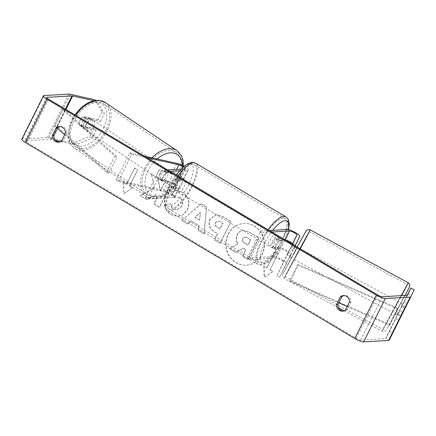 <?xml version="1.0" encoding="UTF-8"?>
<svg xmlns="http://www.w3.org/2000/svg" width="436" height="436" viewBox="0 0 436 436"><rect width="100%" height="100%" fill="white"/><g stroke="black" fill="none" stroke-linecap="round" stroke-linejoin="round"><path stroke-width="0.33" stroke-dasharray="2.18 1.64" d="M166.966 172.378A6.191 3.875 126.2 0 0 163.211 176.362A6.191 3.875 126.2 0 0 162.644 181.049L170.002 182.695A4.333 0.894 -153.5 0 1 174.416 184.597A4.333 0.894 -153.5 0 1 176.602 186.624A4.333 0.894 -153.5 0 1 176.237 186.782L170.928 187.088A6.191 2.049 -59.3 0 1 175.256 178.417L180.559 178.111A4.333 0.894 26.5 0 0 180.924 177.953A4.333 0.894 26.5 0 0 178.744 175.926A4.333 0.894 26.5 0 0 174.324 174.024L166.966 172.378L165.021 170.956A6.191 3.875 126.2 0 0 161.266 174.934A6.191 3.875 126.2 0 0 160.699 179.627L168.056 181.267A7.428 1.531 -153.5 0 1 175.632 184.532A7.428 1.531 -153.5 0 1 179.37 188.009A7.428 1.531 -153.5 0 1 178.744 188.276L173.441 188.581A6.191 2.049 -59.3 0 1 177.763 179.91L183.071 179.605A7.428 1.531 26.5 0 0 183.692 179.338A7.428 1.531 26.5 0 0 179.954 175.861A7.428 1.531 26.5 0 0 172.378 172.596L165.021 170.956M145.352 197.513L171.642 195.998A4.333 0.894 -153.5 0 0 172.007 195.84A4.333 0.894 -153.5 0 0 169.827 193.813A4.333 0.894 -153.5 0 0 165.407 191.911L118.194 181.354L116.249 179.932L163.462 190.483A7.428 1.531 -153.5 0 1 171.037 193.748A7.428 1.531 -153.5 0 1 174.776 197.219A7.428 1.531 -153.5 0 1 174.155 197.486L147.864 199.007L145.352 197.513L158.862 170.416L167.479 169.92M116.249 179.932L129.759 152.834L144.174 156.055M183.948 166.301A7.428 1.531 -153.5 0 1 188.287 170.122A7.428 1.531 -153.5 0 1 187.665 170.389L179.321 170.874M183.409 166.759A4.333 0.894 -153.5 0 1 185.518 168.743A4.333 0.894 -153.5 0 1 185.153 168.895L180.913 169.141M169.991 171.408L161.375 171.909L158.862 170.416M147.864 199.007L161.375 171.909M118.194 181.354L131.705 154.257L129.759 152.834M131.705 154.257L146.845 157.641M170.928 187.088L173.441 188.581M175.256 178.417L177.763 179.91M162.644 181.049L160.699 179.627M84.028 123.235A6.191 3.919 123.9 0 0 84.568 129.263A6.191 3.919 123.9 0 0 91.996 125.012A6.191 3.919 123.9 0 0 91.462 118.984A6.191 3.919 123.9 0 0 84.028 123.235M82.987 116.962A6.191 3.919 123.9 0 0 80.05 120.565A6.191 3.919 123.9 0 0 79.39 124.68L85.08 125.95A6.191 3.919 123.9 0 0 88.018 122.347A6.191 3.919 123.9 0 0 88.677 118.232L82.987 116.962L85.772 118.832A6.191 3.919 123.9 0 1 90.268 118.183A6.191 3.919 123.9 0 1 91.462 120.102L88.677 118.232M84.568 129.263L83.374 128.462A6.191 3.919 123.9 0 1 82.175 126.544L79.39 124.68M83.374 128.462A6.191 3.919 123.9 0 0 87.865 127.819L85.08 125.95M159.631 173.959A6.191 3.919 123.9 0 0 160.165 179.986A6.191 3.919 123.9 0 0 167.598 175.735A6.191 3.919 123.9 0 0 167.064 169.708A6.191 3.919 123.9 0 0 159.631 173.959M171.179 178.139A6.191 3.919 123.9 0 0 171.839 174.029L169.451 172.427A6.191 3.919 123.9 0 0 168.258 170.509A6.191 3.919 123.9 0 0 163.762 171.152L166.149 172.754A6.191 3.919 123.9 0 0 163.211 176.362A6.191 3.919 123.9 0 0 162.552 180.471L160.165 178.869A6.191 3.919 123.9 0 0 161.358 180.787A6.191 3.919 123.9 0 0 165.854 180.144L168.242 181.747A6.191 3.919 123.9 0 0 171.179 178.139M166.149 172.754L171.839 174.029M168.242 181.747L162.552 180.471M82.175 126.544L87.865 127.819M91.462 120.102L85.772 118.832M169.451 172.427L163.762 171.152M160.165 178.869L165.854 180.144M165.609 174.405A6.191 3.919 123.9 0 0 165.075 168.372A6.191 3.919 123.9 0 0 157.641 172.623A6.191 3.919 123.9 0 0 158.175 178.651A6.191 3.919 123.9 0 0 165.609 174.405M93.985 126.347A6.191 3.919 123.9 0 0 93.451 120.32A6.191 3.919 123.9 0 0 86.017 124.571A6.191 3.919 123.9 0 0 86.557 130.598A6.191 3.919 123.9 0 0 93.985 126.347M106.449 129.138A25.561 16.176 123.9 0 0 104.242 104.231A25.561 16.176 123.9 0 0 73.553 121.78A25.561 16.176 123.9 0 0 75.76 146.687A25.561 16.176 123.9 0 0 106.449 129.138M145.177 169.838A25.561 16.176 123.9 0 0 147.384 194.739A25.561 16.176 123.9 0 0 178.073 177.19A25.561 16.176 123.9 0 0 175.866 152.289A25.561 16.176 123.9 0 0 145.177 169.838M254.139 226.033A20.873 19.217 86.7 0 1 263.802 248.972A20.873 19.217 86.7 0 1 246.231 265.148A20.873 19.217 86.7 0 1 235.914 262.592A20.873 19.217 86.7 0 1 226.246 239.653A20.873 19.217 86.7 0 1 243.822 223.472A20.873 19.217 86.7 0 1 254.139 226.033M254.379 226.017A20.873 19.217 86.7 0 1 264.047 248.956A20.873 19.217 86.7 0 1 246.471 265.137A20.873 19.217 86.7 0 1 236.154 262.576A20.873 19.217 86.7 0 1 226.491 239.637A20.873 19.217 86.7 0 1 244.067 223.455A20.873 19.217 86.7 0 1 254.379 226.017M389.261 331.442L392.585 333.093L398.913 320.253L395.588 318.596L385.876 338.527A3.711 0.763 -153.5 0 1 385.56 338.663L360.659 340.096A3.711 0.763 -153.5 0 1 356.201 338.391L26.999 142.572A3.711 0.763 -153.5 0 1 25.125 140.828A3.711 0.763 -153.5 0 1 25.435 140.697L50.342 139.258A3.711 0.763 -153.5 0 1 51.017 139.34L55.628 140.37M154.317 188.003L151.368 174.16L157.963 178.084L160.486 190.99L164.873 182.194L170.438 185.502L159.631 207.182L154.066 203.874L156.862 198.266L156.044 194.609L146.981 199.661L140.299 195.688L154.317 188.003L151.368 174.16M191.23 220.992L199.007 225.619L198.505 230.306L204.244 233.723L206.571 206.975L201.241 203.803L181.932 220.453L187.862 223.979L191.23 220.992L199.007 225.619M343.246 311.075A6.191 5.695 -93.3 0 0 343.971 311.086A6.191 5.695 -93.3 0 0 346.952 309.952L350.931 301.979A6.191 5.695 -93.3 0 0 347.939 296.235A6.191 5.695 -93.3 0 0 344.881 295.477A6.191 5.695 -93.3 0 0 344.162 295.564M60.124 126.614A6.191 5.695 86.7 0 1 60.844 126.522A6.191 5.695 86.7 0 1 63.901 127.279A6.191 5.695 86.7 0 1 66.893 133.024L62.92 140.997A6.191 5.695 86.7 0 1 59.934 142.131A6.191 5.695 86.7 0 1 59.209 142.12M123.584 182.455L123.884 193.589L132.615 187.829L129.606 186.036L137.711 169.778L134.697 167.985L126.593 184.243L123.339 182.466L123.884 193.589M270.118 269.617L273.127 271.41L264.401 277.171L264.096 266.036L267.105 267.829L275.214 251.567L278.223 253.36L270.118 269.617L278.223 253.36M210.245 219.063L210.212 219.123C208.026 224.507 209.607 228.818 214.953 232.061L217.706 233.701L214.616 239.893L220.18 243.201L230.987 221.526L222.387 216.409L216.349 214.665L209.972 219.139C207.781 224.518 209.362 228.835 214.714 232.077L217.706 233.701M165.086 204.648C165.255 208.691 167.408 212.087 171.533 214.828L177.953 216.458L183.382 214.588L187.507 209.716C190.472 202.506 188.815 196.652 182.548 192.145L176.068 190.369L171.779 191.6L174.22 197.59L176.836 196.881L179.872 197.661C182.711 199.775 183.354 202.636 181.807 206.239L176.88 209.956L174.095 209.247C172.187 207.994 171.114 206.217 170.879 203.917L164.846 204.658C165.015 208.702 167.168 212.098 171.294 214.844L177.714 216.469L183.136 214.605L187.267 209.727C190.227 202.522 188.575 196.663 182.308 192.162L175.828 190.385L171.779 191.6M392.585 333.093L389.201 340.178M21.8 139.171A7.428 1.531 -153.5 0 1 22.427 138.904L47.328 137.465A7.428 1.531 -153.5 0 1 48.679 137.629L73.177 143.101L75.515 144.812L92.143 138.098L96.111 130.141L93.773 128.429L89.805 136.386L73.177 143.101M93.794 100.711L97.13 101.457L95.702 100.405M96.111 130.141L81.772 126.936A6.191 3.875 -53.8 0 1 86.094 118.265L100.433 121.47L98.1 119.758L102.062 111.801L104.4 113.513L97.13 101.457M94.797 99.746L102.062 111.801M98.1 119.758L83.761 116.554A6.191 3.875 126.2 0 0 79.434 125.225L93.773 128.429M100.433 121.47L104.4 113.513M92.143 138.098L89.805 136.386M60.806 141.526L75.515 144.812M395.588 318.596L407.202 295.303M403.878 301.974L407.202 303.625L402.842 312.568L400.902 316.443L402.88 312.296L399.556 310.645M397.578 314.787L400.902 316.443M407.845 294.017L411.17 295.668L414.2 289.738M407.202 303.625L411.17 295.668M398.913 320.253L402.88 312.296M401.899 306.116L405.224 307.772M346.952 309.952L345.508 310.04M350.931 301.979L349.481 302.061M86.094 118.265L83.761 116.554M81.772 126.936L79.434 125.225M62.92 140.997L61.471 141.084M66.893 133.024L65.449 133.105M229.429 248.624L235.865 252.449L243.195 248.28L245.637 249.735L242.356 256.314L247.931 259.633L258.766 237.909L249.25 232.246L243.146 230.404L241.522 230.709C239.724 231.244 238.29 232.573 237.222 234.71L237.189 234.77C235.669 238.16 235.941 241.201 238.002 243.904L229.429 248.624L236.105 252.439L243.435 248.269L245.877 249.719L242.601 256.303L248.177 259.616L259.006 237.893L249.496 232.235L243.392 230.393L241.767 230.693C239.969 231.227 238.53 232.562 237.462 234.693L237.429 234.759C235.909 238.143 236.181 241.19 238.241 243.888L229.668 248.607M123.644 193.6L132.615 187.829M132.375 187.84L129.606 186.036M129.361 186.052L137.711 169.778M126.593 184.243L134.697 167.985M134.457 168.002L137.471 169.789M126.353 184.259L123.339 182.466M277.983 253.37L275.214 251.567M269.873 269.633L272.887 271.421L264.156 277.187L263.851 266.047L267.105 267.829M266.865 267.84L274.969 251.583M198.767 225.635L198.505 230.306M198.266 230.322L204.244 233.723M204.004 233.74L206.571 206.975M206.332 206.986L201.241 203.803M201.001 203.819L181.932 220.453M181.692 220.463L187.862 223.979M187.616 223.99L190.99 221.008M199.377 219.973L194.903 217.308L200.179 212.506L199.617 219.957L195.143 217.297L200.418 212.495L199.617 219.957M217.466 233.712L214.616 239.893M214.376 239.909L220.18 243.201M219.94 243.217L230.987 221.526M230.748 221.537L222.147 216.42L216.109 214.681L210.005 219.074M215.428 222.665L217.668 221.008L220.06 221.722L222.671 223.276L219.809 229.004L217.172 227.434C215.166 226.131 214.572 224.556 215.395 222.725L217.913 220.992L220.3 221.711L222.91 223.265L220.055 228.993L217.417 227.423C215.406 226.115 214.817 224.545 215.635 222.709L215.667 222.649M151.123 174.177L157.723 178.101L160.246 191.006L164.634 182.21L170.193 185.518L159.385 207.198L153.821 203.89L156.617 198.282L155.805 194.625L146.741 199.672L140.299 195.688M140.06 195.699L154.077 188.014M171.533 191.617L174.22 197.59M173.975 197.606L176.596 196.892L179.632 197.677C182.466 199.792 183.109 202.653 181.561 206.255L176.64 209.967L173.855 209.258C171.942 208.01 170.874 206.233 170.64 203.928L170.879 203.917M170.64 203.928L164.846 204.658M242.847 238.465L244.896 236.928L247.179 237.62L250.831 239.789L248.231 245.005L244.552 242.814C242.639 241.593 242.073 240.143 242.847 238.465L244.656 236.939L246.94 237.631L250.831 239.789M250.591 239.805L247.991 245.016L244.313 242.83C242.4 241.604 241.833 240.154 242.607 238.476M292.333 244.22L292.349 244.193A4.333 0.894 -153.5 0 1 292.333 244.22L286.992 255.016L289.766 256.395L290.779 254.27A7.428 1.531 26.5 0 0 285.934 250.177A7.428 1.531 26.5 0 0 278.108 247.381L272.805 247.686A6.191 2.049 -59.3 0 1 277.127 239.015L282.43 238.71A7.428 1.531 -153.5 0 1 290.256 241.506A7.428 1.531 -153.5 0 1 295.101 245.599L289.766 256.395M279.667 277.138L286.185 263.486A7.428 1.531 26.5 0 0 281.34 259.387A7.428 1.531 26.5 0 0 273.514 256.591L247.223 258.112L249.735 259.6L276.026 258.085A4.333 0.894 26.5 0 1 280.588 259.714A4.333 0.894 26.5 0 1 283.416 262.107L276.893 275.759L279.667 277.138L295.167 245.871M286.992 255.016L288.011 252.891A4.333 0.894 26.5 0 0 285.182 250.504A4.333 0.894 26.5 0 0 280.62 248.874L275.312 249.179A6.191 2.049 -59.3 0 1 279.634 240.509L284.942 240.198A4.333 0.894 -153.5 0 1 285.831 240.318M271.862 232.007L263.246 232.502L260.733 231.009L269.35 230.513M249.735 259.6L263.246 232.502M247.223 258.112L260.733 231.009M276.893 275.759L290.403 248.662L293.177 250.041M290.403 248.662L292.496 244.28M275.312 249.179L272.805 247.686M279.634 240.509L277.127 239.015M291.319 246.345L294.087 247.724M176.357 190.777A6.191 2.049 120.7 0 0 181.158 185.812A6.191 2.049 120.7 0 0 182.221 180.035A6.191 2.049 120.7 0 0 181.758 179.937A6.191 2.049 120.7 0 0 176.956 184.897A6.191 2.049 120.7 0 0 175.893 190.674A6.191 2.049 120.7 0 0 176.357 190.777M174.373 186.363A6.191 2.049 120.7 0 0 178.155 178.776L181.163 180.569A6.191 2.049 120.7 0 0 180.717 179.142A6.191 2.049 120.7 0 0 180.253 179.043A6.191 2.049 120.7 0 0 177.719 180.766L174.711 178.973A6.191 2.049 120.7 0 0 170.928 186.564L174.373 186.363L177.381 188.156A6.191 2.049 120.7 0 1 174.847 189.878A6.191 2.049 120.7 0 1 174.389 189.78L175.893 190.674M178.155 178.776L174.711 178.973M174.389 189.78A6.191 2.049 120.7 0 1 173.937 188.352L170.928 186.564M271.704 247.49A6.191 2.049 120.7 0 0 276.506 242.53A6.191 2.049 120.7 0 0 277.569 236.753A6.191 2.049 120.7 0 0 277.105 236.65A6.191 2.049 120.7 0 0 272.304 241.615A6.191 2.049 120.7 0 0 271.241 247.392A6.191 2.049 120.7 0 0 271.704 247.49M282.533 240.868L279.525 239.075A6.191 2.049 120.7 0 0 279.073 237.647A6.191 2.049 120.7 0 0 278.609 237.549A6.191 2.049 120.7 0 0 276.081 239.271L279.089 241.064A6.191 2.049 120.7 0 0 275.307 248.651L278.751 248.455A6.191 2.049 120.7 0 0 282.533 240.868L279.089 241.064M278.751 248.455L275.743 246.662A6.191 2.049 120.7 0 1 273.209 248.389A6.191 2.049 120.7 0 1 272.745 248.286A6.191 2.049 120.7 0 1 272.298 246.863L275.307 248.651M272.298 246.863L275.743 246.662M279.525 239.075L276.081 239.271M181.163 180.569L177.719 180.766M173.937 188.352L177.381 188.156M178.864 192.271A6.191 2.049 120.7 0 0 183.665 187.306A6.191 2.049 120.7 0 0 184.728 181.529A6.191 2.049 120.7 0 0 184.27 181.43A6.191 2.049 120.7 0 0 179.463 186.39A6.191 2.049 120.7 0 0 178.4 192.167A6.191 2.049 120.7 0 0 178.864 192.271M269.192 245.997A6.191 2.049 120.7 0 0 273.993 241.037A6.191 2.049 120.7 0 0 275.062 235.26A6.191 2.049 120.7 0 0 274.598 235.162A6.191 2.049 120.7 0 0 269.797 240.122A6.191 2.049 120.7 0 0 268.729 245.899A6.191 2.049 120.7 0 0 269.192 245.997M283.057 218.196A25.561 8.475 120.7 0 0 263.219 238.688A25.561 8.475 120.7 0 0 258.826 262.548A25.561 8.475 120.7 0 0 260.733 262.963A25.561 8.475 120.7 0 0 280.571 242.471A25.561 8.475 120.7 0 0 284.964 218.61A25.561 8.475 120.7 0 0 283.057 218.196M192.723 164.465A25.561 8.475 120.7 0 0 172.89 184.957A25.561 8.475 120.7 0 0 168.498 208.817A25.561 8.475 120.7 0 0 170.405 209.231A25.561 8.475 120.7 0 0 190.238 188.739A25.561 8.475 120.7 0 0 194.63 164.879A25.561 8.475 120.7 0 0 192.723 164.465M397.332 309.598L400.82 302.998L397.332 309.598M401.698 314.285L405.742 306.835L400.913 315.931L401.698 314.285L397.888 312.231L396.575 314.776L397.103 313.876L400.913 315.931M404.957 308.475L401.142 306.421L401.927 304.775L405.742 306.835M293.837 253.79L297.325 247.19L293.837 253.79M287.858 252.896L291.897 245.441L295.167 247.207L295.69 246.307L294.382 248.852L291.112 247.087L287.073 254.542L290.338 256.303L289.815 257.202L291.128 254.657L287.858 252.896L287.073 254.542M291.112 247.087L291.897 245.441M397.103 313.876L397.888 312.231M401.927 304.775L401.142 306.421M295.167 247.207L294.382 248.852M290.338 256.303L291.128 254.657M296.562 255.256L300.05 248.656L296.562 255.256M394.607 308.127L398.095 301.527L394.607 308.127M397.43 302.219L407.289 284.479L402.984 292.899L383.026 329.474L397.43 302.219M299.385 249.348L309.244 231.609L304.933 240.029L284.981 276.604L299.385 249.348M347.247 306.552L389.904 325.251L398.014 308.993L298.208 265.246L290.098 281.503L338.788 302.846M389.904 325.251L389.539 324.373L289.733 280.626L297.837 264.369L298.208 265.246M289.733 280.626L290.098 281.503M389.539 324.373L397.643 308.116L297.837 264.369M398.014 308.993L397.643 308.116M64.626 134.757L106.607 172.356L114.717 156.099L62.789 109.589L65.177 110.352L117.104 156.862L114.717 156.099M62.789 109.589L54.68 125.851L57.503 128.375M54.68 125.851L57.067 126.609L108.995 173.119L106.607 172.356M108.995 173.119L117.104 156.862M57.067 126.609L65.177 110.352M163.462 190.483L168.056 181.267M172.378 172.596L176.972 163.386M183.071 179.605L187.665 170.389M180.559 178.111L185.153 168.895M174.324 174.024L176.635 169.391M171.642 195.998L176.237 186.782M174.155 197.486L178.744 188.276M165.407 191.911L170.002 182.695M105.349 102.591A27.539 17.429 -56.1 0 1 107.725 129.421A27.539 17.429 -56.1 0 1 74.66 148.327A27.539 17.429 -56.1 0 1 72.278 121.497A27.539 17.429 -56.1 0 1 75.782 115.371M103.746 127.639A24.449 15.473 123.9 0 0 98.165 102.351A24.449 15.473 123.9 0 0 72.283 120.609A24.449 15.473 123.9 0 0 77.859 145.897A24.449 15.473 123.9 0 0 103.746 127.639M152.006 157.805A27.539 17.429 123.9 0 0 143.902 169.55A27.539 17.429 123.9 0 0 146.283 196.38A27.539 17.429 123.9 0 0 179.349 177.474A27.539 17.429 123.9 0 0 176.967 150.643M182.33 165.44A24.449 15.473 -56.1 0 1 179.349 178.362A24.449 15.473 -56.1 0 1 153.461 196.62A24.449 15.473 -56.1 0 1 147.88 171.332A24.449 15.473 -56.1 0 1 157.14 158.955M356.201 338.391L377.816 295.036M26.999 142.572L48.614 99.212M48.679 137.629L70.3 94.269M51.017 139.34L65.896 109.491M50.342 139.258L65.346 109.164M25.435 140.697L46.821 97.8M360.659 340.096L382.274 296.742M385.56 338.663L407.18 295.303M385.876 338.527L407.491 295.172L385.876 338.527M22.427 138.904L44.041 95.549M47.328 137.465L68.943 94.111M295.101 245.599L299.695 236.388M286.185 263.486L290.779 254.27M282.43 238.71L287.024 229.494M284.942 240.198L285.1 239.882M276.026 258.085L280.62 248.874M273.514 256.591L278.108 247.381M283.416 262.107L288.011 252.891M285.972 216.91A27.539 9.129 -59.3 0 1 281.242 242.618A27.539 9.129 -59.3 0 1 259.872 264.696A27.539 9.129 -59.3 0 1 257.818 264.249A27.539 9.129 -59.3 0 1 268.091 229.767M272.658 230.322A24.449 8.104 120.7 0 0 261.011 252.488A24.449 8.104 120.7 0 0 263.731 263.48A24.449 8.104 120.7 0 0 277.814 251.627A24.449 8.104 120.7 0 0 288.272 229.63M177.763 176.035A27.539 9.129 120.7 0 0 167.484 210.517A27.539 9.129 120.7 0 0 169.539 210.964A27.539 9.129 120.7 0 0 190.914 188.886A27.539 9.129 120.7 0 0 195.644 163.178M189.731 163.947A24.449 8.104 -59.3 0 1 188.581 184.804A24.449 8.104 -59.3 0 1 168.383 206.762A24.449 8.104 -59.3 0 1 169.528 185.905A24.449 8.104 -59.3 0 1 189.731 163.947M408.227 282.735A27.539 0.283 -61.7 0 0 397.605 301.854A27.539 0.283 -61.7 0 0 382.083 331.218A27.539 0.283 -61.7 0 0 392.711 312.1A27.539 0.283 -61.7 0 0 401.561 295.63M344.206 310.792L382.083 331.218L384.514 331.436L386.018 330.379L405.131 295.423L388.285 326.531L404.657 295.45M300.24 248.885A27.539 0.283 118.3 0 1 294.665 259.229A27.539 0.283 118.3 0 1 284.038 278.342A27.539 0.283 118.3 0 1 299.559 248.978A27.539 0.283 118.3 0 1 310.181 229.865M338.581 307.756L284.038 278.342L282.43 275.955C282.119 275.721 282.49 274.582 283.542 272.544L297.129 247.038L282.986 273.666L297.548 247.288M188.287 170.122L183.692 179.338M180.924 177.953L185.518 168.743M179.37 188.009L174.776 197.219M172.007 195.84L176.602 186.624M74.807 114.793L71.466 120.636C69.662 124.516 68.599 128.364 68.272 132.19C68.163 138.092 68.141 142.981 74.66 148.327L146.283 196.38C153.701 200.386 158.219 198.511 163.636 196.173C170.743 192.358 176.248 186.412 180.161 178.335L183.409 166.002M91.462 118.984L90.268 118.183M167.064 169.708L168.258 170.509M161.358 180.787L160.165 179.986M165.075 168.372L93.451 120.32M158.175 178.651L86.557 130.598M147.384 194.739L75.76 146.687M175.866 152.289L104.242 104.231M60.844 126.522L59.4 126.604M344.881 295.477L343.432 295.559M46.739 97.473L25.125 140.828M342.527 311.168L343.971 311.086M58.489 142.212L59.934 142.131M288.594 229.701L285.226 239.25L281.558 246.236L275.514 254.935L270.276 260.472L265.628 263.785L261.398 265.077L257.818 264.249L167.484 210.517L165.157 207.983L164.165 203.427L164.906 197.563L168.236 188.183L171.904 181.191L176.008 174.989M180.717 179.142L182.221 180.035M277.569 236.753L279.073 237.647M271.241 247.392L272.745 248.286M184.728 181.529L275.062 235.26M178.4 192.167L268.729 245.899M168.498 208.817L258.826 262.548M194.63 164.879L284.964 218.61M394.945 313.893L396.575 314.776M400.82 302.998L402.45 303.881M291.45 258.085L289.815 257.202M295.69 246.307L297.325 247.19M294.175 259.551L392.22 312.421M300.05 248.656L398.095 301.527M309.244 231.609L407.289 284.479M284.981 276.604L383.026 329.474"/><path stroke-width="0.65" d="M144.174 156.055L176.972 163.386A7.428 1.531 -153.5 0 1 183.948 166.301M146.845 157.641L178.918 164.813A4.333 0.894 -153.5 0 1 183.409 166.759M180.913 169.141L167.479 169.92M179.321 170.874L169.991 171.408M389.195 340.184A7.428 1.531 -153.5 0 1 388.574 340.451L410.189 297.096A7.428 1.531 -153.5 0 0 410.816 296.829L389.195 340.184A7.428 1.531 -153.5 0 0 389.201 340.178L410.81 296.834A7.428 1.531 -153.5 0 1 410.816 296.829L414.2 289.738L410.876 288.082L407.491 295.167A3.711 0.763 -153.5 0 1 407.491 295.172A3.711 0.763 -153.5 0 1 407.18 295.303L382.274 296.742A3.711 0.763 -153.5 0 1 377.816 295.036L48.614 99.212A3.711 0.763 -153.5 0 1 46.739 97.473A3.711 0.763 -153.5 0 1 47.05 97.337L71.956 95.904A3.711 0.763 -153.5 0 1 72.632 95.98L93.794 100.711M344.162 295.564A6.191 5.695 -93.3 0 0 341.9 296.605L337.922 304.579A6.191 5.695 -93.3 0 0 343.246 311.075M59.209 142.12A6.191 5.695 86.7 0 1 53.884 135.629L57.863 127.65A6.191 5.695 86.7 0 1 60.124 126.614M56.413 127.732A6.191 5.695 86.7 0 1 59.4 126.604A6.191 5.695 86.7 0 1 62.457 127.361A6.191 5.695 86.7 0 1 65.449 133.105L61.471 141.084A6.191 5.695 86.7 0 1 58.489 142.212A6.191 5.695 86.7 0 1 52.44 135.71L56.413 127.732L57.863 127.65M346.489 296.317A6.191 5.695 -93.3 0 0 343.432 295.559A6.191 5.695 -93.3 0 0 340.451 296.687L336.472 304.666A6.191 5.695 -93.3 0 0 342.527 311.168A6.191 5.695 -93.3 0 0 345.508 310.04L349.481 302.061A6.191 5.695 -93.3 0 0 346.489 296.317M341.9 296.605L340.451 296.687M388.574 340.451L363.668 341.889A7.428 1.531 -153.5 0 1 354.751 338.472L25.55 142.654A7.428 1.531 -153.5 0 1 21.8 139.171L43.415 95.816A7.428 1.531 -153.5 0 1 44.041 95.549L68.943 94.111A7.428 1.531 -153.5 0 1 70.3 94.269L94.797 99.746L95.702 100.405M410.189 297.096L385.288 298.535A7.428 1.531 -153.5 0 1 376.372 295.118L47.17 99.299A7.428 1.531 -153.5 0 1 43.415 95.816M55.628 140.37L60.806 141.526M410.876 288.082L407.202 295.303M337.922 304.579L336.472 304.666M53.884 135.629L52.44 135.71M295.167 245.871L299.695 236.388A7.428 1.531 26.5 0 0 294.85 232.29A7.428 1.531 26.5 0 0 287.024 229.494L269.35 230.513M292.496 244.28L296.927 235.009A4.333 0.894 26.5 0 0 294.098 232.617A4.333 0.894 26.5 0 0 289.537 230.987L271.862 232.007M285.831 240.318A4.333 0.894 -153.5 0 1 290.142 242.193A4.333 0.894 -153.5 0 1 292.343 244.193L296.927 235.009M347.247 306.552L338.788 302.846M57.503 128.375L64.626 134.757M176.635 169.391L178.918 164.813M75.782 115.371A27.539 17.429 -56.1 0 1 105.349 102.591L98.868 100.367L94.018 100.667L87.99 102.798L81.608 107.136L74.807 114.793M105.349 102.591L176.967 150.643A27.539 17.429 123.9 0 0 152.006 157.805M157.14 158.955A24.449 15.473 -56.1 0 1 182.33 165.44M354.751 338.472L376.372 295.118M25.55 142.654L47.17 99.299M65.896 109.491L72.632 95.98M65.346 109.164L71.956 95.904M46.821 97.8L47.05 97.337M363.668 341.889L385.288 298.535M285.1 239.882L289.537 230.987M268.091 229.767A27.539 9.129 -59.3 0 1 283.918 216.463A27.539 9.129 -59.3 0 1 285.972 216.91L288.305 219.444L289.297 224L288.594 229.701M288.272 229.63A24.449 8.104 120.7 0 0 285.079 220.665A24.449 8.104 120.7 0 0 272.658 230.322M285.972 216.91L195.644 163.178A27.539 9.129 120.7 0 0 193.589 162.732A27.539 9.129 120.7 0 0 177.763 176.035M404.657 295.45L405.131 295.423L409.687 286.485L409.747 284.643L408.227 282.735A27.539 0.283 -61.7 0 1 401.561 295.63M408.227 282.735L310.181 229.865A27.539 0.283 118.3 0 1 300.24 248.885M297.548 247.288L297.129 247.038L306.252 230.704L307.756 229.647L310.181 229.865M176.967 150.643L181.48 155.794L183.044 160.394L183.409 166.002M195.644 163.178L192.058 162.35L187.829 163.647L183.185 166.955L176.008 174.989M338.581 307.756L344.206 310.792"/></g></svg>
